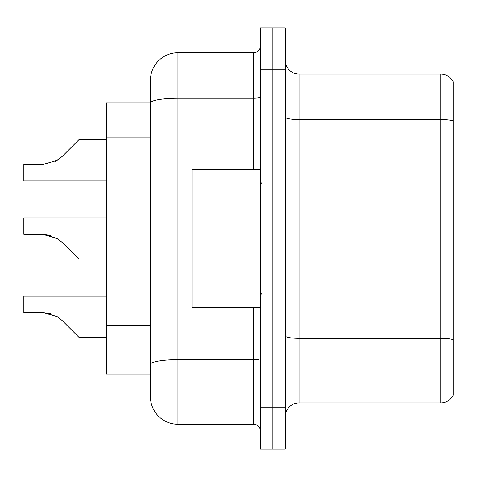 <?xml version="1.0" encoding="UTF-8"?>
<svg xmlns="http://www.w3.org/2000/svg" width="477" height="477" viewBox="0 0 477 477"><rect width="100%" height="100%" fill="white"/><g stroke="black" fill="none" stroke-linecap="round" stroke-linejoin="round"><path stroke-width="0.72" d="M150.44 80.267A27.517 27.517 0 0 1 177.957 52.744L177.957 424.256A27.517 27.517 0 0 1 150.44 396.733L150.44 80.267L150.44 102.966L106.407 102.966L106.407 374.034L150.44 374.034M285.282 416.689A13.761 13.761 0 0 1 299.043 402.928L440.766 402.928L440.766 74.072L299.043 74.072A13.761 13.761 0 0 1 285.282 60.311A13.761 13.761 0 0 0 299.043 74.072L299.043 402.928M272.898 407.746L272.898 449.024L285.282 449.024L285.282 407.746L272.898 407.746L272.898 449.024L260.514 449.024L260.514 407.746L272.898 407.746L272.898 69.254L272.898 407.746M260.514 407.746L260.514 27.976L272.898 27.976L272.898 69.254L272.898 27.976L285.282 27.976L285.282 407.746M453.15 81.835A13.761 13.761 0 0 0 440.766 74.072A13.761 13.761 0 0 1 453.15 81.835L453.15 395.165A13.761 13.761 0 0 1 440.766 402.928M453.15 121.468L453.15 339.678A13.761 2.391 180 0 0 440.766 338.33L299.043 338.33A13.761 2.391 0 0 1 285.282 335.945M177.957 424.256L253.633 424.256L253.633 307.295M177.957 52.744L253.633 52.744A6.881 6.881 0 0 0 260.514 45.864M150.44 396.733L150.44 369.216M260.514 431.136A6.881 6.881 0 0 0 253.633 424.256M106.407 296.014L23.85 296.014L23.85 312.507L42.721 312.507L23.85 312.507L42.721 312.507L23.85 312.507L42.721 312.507L23.85 312.507L42.721 312.507L23.85 312.507L42.721 312.507L23.85 312.507L42.721 312.507L23.85 312.507L42.721 312.507L23.85 312.507L42.721 312.507L23.85 312.507L42.721 312.507L57.252 316.656L43.759 312.524L57.252 316.656L43.759 312.524L57.252 316.656L43.759 312.524L57.252 316.656L43.759 312.524L57.252 316.656L43.759 312.524L57.252 316.656L43.759 312.524L57.252 316.656L43.759 312.524L57.252 316.656L43.759 312.524L57.252 316.656L62.183 320.568L78.89 337.275L106.407 337.275M57.252 316.656L62.183 320.568M43.759 234.374L57.252 238.5L43.759 234.374L57.252 238.5L43.759 234.374L57.252 238.5L43.759 234.374L57.252 238.5L43.759 234.374L57.252 238.5L43.759 234.374L57.252 238.5L43.759 234.374L57.252 238.5L43.759 234.374L57.252 238.5L62.183 242.411L78.89 259.118L106.407 259.118M106.407 217.858L23.85 217.858L23.85 234.35L42.721 234.35L57.252 238.5L62.183 242.411M106.407 139.725L78.89 139.725L62.183 156.432L55.565 161.309L57.252 160.344L42.721 164.493L23.85 164.493L23.85 180.986L106.407 180.986M62.183 156.432L57.252 160.344L62.183 156.432L57.252 160.344L42.721 164.493L57.252 160.344L42.721 164.493L57.252 160.344L42.721 164.493L57.252 160.344L42.721 164.493L57.252 160.344L42.721 164.493L57.252 160.344L42.721 164.493L57.252 160.344L42.721 164.493L57.252 160.344L42.721 164.493L57.252 160.344L62.183 156.432L55.565 161.309M260.514 169.705L191.992 169.705L191.992 307.295L260.514 307.295M50.276 313.562L42.721 312.507M50.276 235.411L42.721 234.35M150.44 137.078L106.407 137.078M150.44 325.588L106.407 325.588M453.15 120.902A13.761 2.391 180 0 0 440.766 119.554L299.043 119.554A13.761 2.391 0 0 1 285.282 117.163M285.282 69.254L260.514 69.254M260.514 358.466A6.881 1.192 0 0 1 253.633 359.658L177.957 359.658A27.517 4.776 180 0 0 150.44 364.44M150.44 103.002A27.517 4.776 180 0 1 177.957 98.226L253.633 98.226L253.633 52.744M253.633 169.705L253.633 98.226A6.881 1.192 0 0 0 260.514 97.034M261.891 183.46L260.514 182.083M261.891 293.54L260.514 294.917"/></g></svg>
